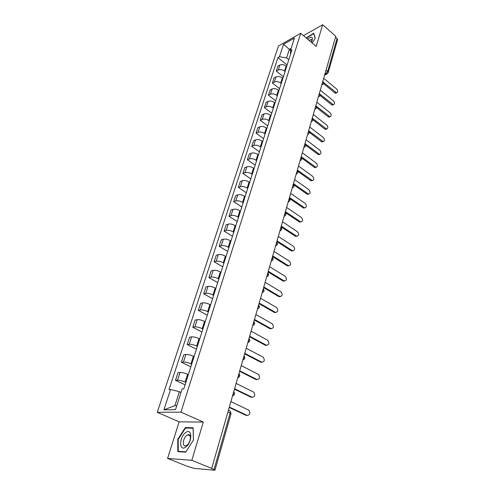 <?xml version="1.0" encoding="UTF-8"?>
<svg xmlns="http://www.w3.org/2000/svg" width="495" height="495" viewBox="0 0 495 495"><rect width="100%" height="100%" fill="white"/><g stroke="black" fill="none" stroke-linecap="round" stroke-linejoin="round"><path stroke-width="0.74" d="M167.582 458.42L191.812 460.325L211.712 468.418L335.765 36.271L322.684 24.75L316.169 46.431L300.731 33.245L278.444 46.023L157.268 412.323L179.122 421.833L167.582 458.42L187.03 466.197L193.997 468.344L214.446 470.238L214.96 470.176L214.001 469.582L230.163 412.979C230.484 411.512 230.218 410.714 229.358 410.578L228.436 410.151M191.812 460.325L203.309 422.074L180.935 412.143L300.731 33.245M211.712 468.418L214.001 469.582M322.684 24.75L303.515 35.621M335.542 37.038L337.095 38.406L337.584 39.637L328.16 72.709L327.647 71.509L337.095 38.406M286.642 66.478L286.122 66.058C283.963 64.554 281.884 64.208 279.885 65.024L277.924 66.089L276.297 71.082L278.258 70.03C280.263 69.22 282.354 69.566 284.52 71.07L285.04 71.49M283.369 76.737L276.297 71.082M282.837 78.389L282.311 77.969C280.133 76.471 278.035 76.119 276.024 76.917L274.057 77.95L272.399 83.036L274.372 82.009C276.383 81.23 278.487 81.582 280.684 83.08L281.21 83.5M279.564 88.667L272.399 83.036M278.963 90.529L278.431 90.115C276.222 88.624 274.112 88.258 272.089 89.026L270.122 90.041L268.432 95.219L270.406 94.223C272.429 93.462 274.552 93.833 276.773 95.325L277.305 95.739M275.684 100.819L268.432 95.219M275.016 102.904L274.478 102.49C272.244 101.005 270.109 100.633 268.086 101.376L266.106 102.354L264.38 107.638L266.366 106.666C268.395 105.936 270.536 106.314 272.782 107.799L273.327 108.213M271.73 113.207L264.38 107.638M270.994 115.521L270.449 115.106C268.185 113.627 266.032 113.244 263.996 113.961L262.01 114.908L260.259 120.291L262.245 119.357C264.281 118.651 266.44 119.041 268.717 120.52L269.268 120.928M267.708 125.829L260.259 120.291M266.892 128.378L266.341 127.97C264.045 126.491 261.874 126.101 259.832 126.788L257.839 127.71L256.051 133.198L258.043 132.295C260.092 131.614 262.27 132.017 264.578 133.489L265.134 133.898M263.6 138.699L256.051 133.198M262.709 141.49L262.146 141.087C259.826 139.615 257.635 139.213 255.581 139.875L253.582 140.759L251.757 146.359L253.762 145.487C255.816 144.837 258.013 145.245 260.351 146.712L260.915 147.12M259.417 151.823L251.757 146.359M258.446 154.867L257.876 154.465C255.519 153.005 253.31 152.59 251.25 153.215L249.245 154.069L247.382 159.78L249.387 158.945C251.454 158.326 253.669 158.746 256.039 160.201L256.614 160.609M255.148 165.2L247.382 159.78M254.09 168.51L253.514 168.108C251.126 166.66 248.898 166.233 246.832 166.827L244.821 167.644L242.921 173.473L244.932 172.668C247.005 172.087 249.245 172.52 251.639 173.968L252.221 174.37M250.792 178.85L242.921 173.473M249.647 182.432L249.065 182.036C246.646 180.595 244.4 180.155 242.321 180.718L240.304 181.498L238.367 187.438L240.384 186.677C242.463 186.132 244.722 186.572 247.154 188.013L247.741 188.409M246.349 192.778L238.367 187.438M245.118 196.639L244.524 196.249C242.074 194.813 239.803 194.362 237.718 194.894L235.7 195.63L233.72 201.7L235.744 200.976C237.829 200.463 240.106 200.921 242.575 202.35L243.169 202.74M241.82 206.984L233.72 201.7M240.49 211.142L239.889 210.752C237.402 209.335 235.113 208.865 233.021 209.36L230.992 210.059L228.975 216.253L231.004 215.572C233.102 215.096 235.397 215.566 237.897 216.983L238.503 217.373M237.192 221.488L228.975 216.253M235.769 225.955L235.156 225.565C232.638 224.155 230.324 223.678 228.226 224.13L226.196 224.786L224.13 231.109L226.166 230.472C228.269 230.039 230.59 230.522 233.12 231.926L233.739 232.31M232.471 236.288L224.13 231.109M230.942 241.077L230.324 240.694C227.768 239.295 225.435 238.8 223.325 239.215L221.29 239.828L219.186 246.287L221.222 245.693C223.338 245.297 225.677 245.792 228.245 247.191L228.869 247.568M227.644 251.404L219.186 246.287M226.017 256.521L225.386 256.144C222.793 254.758 220.442 254.251 218.32 254.622L216.284 255.185L214.131 261.781L216.173 261.242C218.295 260.884 220.659 261.397 223.264 262.777L223.901 263.154M222.725 266.842L214.131 261.781M220.98 272.3L220.343 271.928C217.713 270.555 215.337 270.035 213.209 270.363L211.167 270.876L208.97 277.621L211.019 277.126C213.147 276.816 215.529 277.342 218.177 278.71L218.821 279.081M217.695 282.608L208.97 277.621M215.839 288.43L215.189 288.059C212.522 286.704 210.121 286.166 207.987 286.45L205.945 286.908L203.699 293.801L205.747 293.362C207.881 293.096 210.288 293.64 212.974 294.989L213.623 295.354M212.553 298.72L203.699 293.801M210.579 304.908L209.917 304.549C207.213 303.206 204.788 302.655 202.653 302.89L200.599 303.299L198.303 310.34L200.357 309.957C202.498 309.74 204.93 310.297 207.653 311.633L208.321 311.992M207.3 315.185L198.303 310.34M205.202 321.762L204.534 321.41C201.787 320.079 199.337 319.51 197.189 319.696L195.141 320.048L192.79 327.251L194.844 326.923C196.998 326.756 199.454 327.337 202.22 328.655L202.894 329.008M201.929 332.015L192.79 327.251M199.708 338.995L199.021 338.648C196.237 337.336 193.768 336.755 191.608 336.885L189.554 337.182L187.153 344.545L189.214 344.279C191.367 344.167 193.848 344.761 196.657 346.061L197.344 346.407M196.441 349.223L187.153 344.545M194.083 356.629L193.39 356.282C190.556 354.995 188.063 354.389 185.903 354.469L183.843 354.698L181.387 362.229L183.447 362.031C185.613 361.975 188.119 362.588 190.965 363.868L191.664 364.209M190.829 366.826L181.387 362.229M188.329 374.666L187.624 374.325C184.746 373.057 182.228 372.438 180.062 372.457L178.002 372.624L175.49 380.333L177.55 380.197C179.716 380.197 182.253 380.828 185.142 382.091L185.854 382.425M185.087 384.832L175.49 380.333M290.509 50.311L289.352 49.345L286.599 57.896L288.802 59.703M286.599 57.896L279.446 56.733L283.511 44.309L294.426 38.072L290.404 50.645L290.577 54.128M181.009 392.467L179.376 391.712L174.908 405.628L163.913 409.823L175.502 409.687L182.148 388.915L183.806 388.835L291.97 49.772L290.404 50.645M163.913 409.823L170.565 389.491L179.376 391.712M279.446 56.733L277.942 57.569L168.987 389.571L170.565 389.491M157.268 412.323L180.935 412.143M312.166 43.015L315.29 38.165L313.712 33.283L306.133 37.861M179.122 421.833L203.309 422.074M185.699 452.133L193.465 440.024L193.149 427.754L185.291 427.593L177.742 439.356L177.829 451.619L185.699 452.133M174.908 405.628L176.814 405.591M291.14 48.343L289.352 49.345L283.511 44.309M287.1 65.024L277.942 57.569M178.175 439.541L177.742 439.356M186.386 428.07L185.291 427.593M336.501 92.942L335.74 93.289L334.793 92.887L323.408 83.507M323.458 82.393L336.631 92.881C338.06 92.206 338.06 90.919 336.631 89.026L323.699 78.303M333.265 104.754L332.448 105.119L331.532 104.73L320.011 95.393M319.949 94.211L333.339 104.723C334.837 104.049 334.855 102.75 333.395 100.813L320.302 90.14M316.33 106.215L329.992 116.777L329.095 117.16L328.216 116.783L316.54 107.495M329.095 117.16L329.992 116.777C331.557 116.121 331.588 114.797 330.097 112.817L316.837 102.199M306.356 38.053L313.669 33.672L315.173 38.344M311.293 42.267L311.85 41.233C313.273 36.704 311.856 35.999 307.599 39.111M311.813 41.302L311.2 39.458L309.059 40.361M185.569 432.673C178.949 437.264 179.054 452.263 185.811 446.985C192.629 442.227 192.227 427.228 185.569 432.673M186.77 435.396C182.773 438.118 182.042 447.424 186.021 445.704L186.943 445.184C190.99 442.437 191.664 433.137 187.747 434.845L186.77 435.396M193.415 440.098L185.891 451.824L178.268 451.335L178.175 439.449L185.489 428.051L193.106 428.212L193.415 440.098M179.19 451.712L178.268 451.335M326.595 129.065L325.673 129.43L324.838 129.065L312.988 119.815M312.506 118.348L326.576 129.059C328.21 128.415 328.265 127.073 326.737 125.043L313.31 114.487M323.148 141.576L322.189 141.929L321.391 141.582L309.356 132.357M308.645 130.748L323.093 141.57C324.8 140.939 324.875 139.584 323.315 137.505L309.721 127.011M319.634 154.335L318.632 154.669L317.883 154.335L305.632 145.122M304.963 143.581L319.535 154.322C321.323 153.71 321.422 152.33 319.832 150.195L306.052 139.769M316.051 167.335L314.999 167.644L314.306 167.329L301.802 158.122M301.208 156.661L315.915 167.316C317.784 166.722 317.901 165.33 316.274 163.133L302.321 152.782M312.394 180.582L310.656 180.576L297.854 171.344M297.377 170.008L312.215 180.557C314.17 179.988 314.313 178.577 312.654 176.319L298.51 166.042M308.663 194.096L306.943 194.083L293.752 184.771M293.467 183.614L308.441 194.059C310.483 193.514 310.656 192.085 308.96 189.764L294.63 179.574M304.858 207.875L303.15 207.857L289.334 198.322M289.488 197.493L304.592 207.826C306.727 207.312 306.925 205.864 305.198 203.476L290.67 193.372M300.979 221.927L299.283 221.909L285.2 212.411M285.423 211.65L300.663 221.859C302.89 221.383 303.119 219.916 301.356 217.46L286.63 207.448M297.012 236.263L295.336 236.239L281.061 226.84M281.271 226.104L296.654 236.183C298.974 235.738 299.234 234.253 297.439 231.722L282.503 221.81M292.966 250.897L291.314 250.86L276.835 241.566M277.039 240.855L292.564 250.792C294.983 250.39 295.274 248.886 293.442 246.281L278.295 236.474M288.833 265.827L287.205 265.784L272.516 256.602M272.714 255.909L288.381 265.697C290.899 265.345 291.227 263.823 289.365 261.131L274.001 251.435M284.606 281.067L283.177 281.111L268.111 271.953M268.302 271.285L284.118 280.913C286.735 280.609 287.094 279.069 285.2 276.297L269.614 266.718M280.294 296.629L278.815 296.623L263.612 287.626M263.792 286.989L279.762 296.449C282.484 296.189 282.874 294.636 280.943 291.772L265.134 282.323M275.882 312.518L274.36 312.463L259.015 303.639M259.188 303.033L275.313 312.308C278.134 312.11 278.567 310.532 276.606 307.581L260.556 298.268M271.378 328.748L269.893 328.686L254.319 320.005M254.486 319.423L270.845 328.556C273.685 328.34 274.15 326.743 272.225 323.761L255.884 314.554M266.768 345.337L265.332 345.262L249.517 336.73M249.672 336.179L266.285 345.157C269.132 344.935 269.627 343.32 267.776 340.306L251.101 331.204M262.059 362.284L260.667 362.204L244.61 353.826M244.759 353.306L261.626 362.123C264.472 361.901 265.011 360.261 263.229 357.217L246.219 348.22M257.233 379.603L255.903 379.523L239.592 371.306M239.728 370.823L256.862 379.467C259.714 379.238 260.283 377.58 258.582 374.505L241.226 365.619M252.302 397.312L251.027 397.225L234.457 389.181M234.587 388.736L251.992 397.194C254.845 396.959 255.457 395.288 253.824 392.176L236.115 383.408M247.259 415.423L246.046 415.33L229.21 407.472M229.327 407.063L247.011 415.33C249.864 415.082 250.513 413.393 248.96 410.25L230.893 401.612M232.749 395.14L233.64 393.476L233.696 391.848M237.984 376.905L238.862 375.266L238.906 373.688M243.101 359.079L243.967 357.47L244.004 355.936M248.1 341.655L248.96 340.065L248.985 338.58M252.995 324.615L253.842 323.049L253.855 321.608M257.777 307.952L258.613 306.405L258.619 305.007M262.461 291.642L263.284 290.12L263.284 288.764M267.04 275.684L267.857 274.18L267.851 272.869M271.526 260.067L272.33 258.582L272.312 257.307M275.913 244.771L276.711 243.311L276.686 242.074M280.213 229.798L280.999 228.356L280.974 227.149M284.421 215.127L285.2 213.704L285.17 212.534M288.548 200.753L289.315 199.355L289.278 198.217M292.588 186.671L293.349 185.291L293.306 184.19M296.555 172.873L297.303 171.505L297.254 170.435M300.434 159.34L301.177 157.992L301.121 156.952M304.246 146.075L304.976 144.744L304.92 143.736M307.977 133.068L308.707 131.75L308.639 130.767M311.64 120.31L312.357 119.004L312.289 118.051M315.235 107.786L315.946 106.505L315.872 105.577M318.761 95.504L319.461 94.236L319.386 93.332M322.22 83.451L322.913 82.195L322.833 81.322M324.887 74.157L325.852 73.681L327.647 71.509L326.038 70.154M325.184 73.124L326.756 74.052L328.16 72.709M185.142 382.091L187.624 374.325M190.965 363.868L193.39 356.282M196.657 346.061L199.021 338.648M202.22 328.655L204.534 321.41M207.653 311.633L209.917 304.549M212.974 294.989L215.189 288.059M218.177 278.71L220.343 271.928M223.264 262.777L225.386 256.144M228.245 247.191L230.324 240.694M233.12 231.926L235.156 225.565M237.897 216.983L239.889 210.752M242.575 202.35L244.524 196.249M247.154 188.013L249.065 182.036M251.639 173.968L253.514 168.108M256.039 160.201L257.876 154.465M260.351 146.712L262.146 141.087M264.578 133.489L266.341 127.97M268.717 120.52L270.449 115.106M272.782 107.799L274.478 102.49M276.773 95.325L278.431 90.115M280.684 83.08L282.311 77.969M284.52 71.07L286.122 66.058M183.447 362.031L185.903 354.469M189.214 344.279L191.608 336.885M194.844 326.923L197.189 319.696M200.357 309.957L202.653 302.89M205.747 293.362L207.987 286.45M211.019 277.126L213.209 270.363M216.173 261.242L218.32 254.622M221.222 245.693L223.325 239.215M226.166 230.472L228.226 224.13M231.004 215.572L233.021 209.36M235.744 200.976L237.718 194.894M240.384 186.677L242.321 180.718M244.932 172.668L246.832 166.827M249.387 158.945L251.25 153.215M253.762 145.487L255.581 139.875M258.043 132.295L259.832 126.788M262.245 119.357L263.996 113.961M266.366 106.666L268.086 101.376M270.406 94.223L272.089 89.026M274.372 82.009L276.024 76.917M278.258 70.03L279.885 65.024M177.55 380.197L180.062 372.457M321.849 84.744L322.61 84.496M318.396 96.785L319.157 96.531M314.87 109.061L315.643 108.795M312.388 118.218C313.415 119.784 313.044 120.904 311.281 121.566L312.054 121.294M308.731 130.934C309.777 132.512 309.406 133.631 307.624 134.3L308.397 134.034M305.007 143.89C306.071 145.481 305.7 146.613 303.899 147.287L304.666 147.021M300.088 160.559L300.867 160.269M296.208 174.073L296.988 173.776M292.248 187.859L293.028 187.556M288.214 201.923L288.993 201.613M284.093 216.278L284.866 215.962M279.885 230.924L280.659 230.608M275.591 245.885L276.358 245.557M271.211 261.156L271.972 260.828M266.731 276.755L267.486 276.427M262.158 292.687L262.901 292.359M257.487 308.967L258.217 308.645M252.71 325.611L253.421 325.289M247.822 342.62L248.521 342.305M242.828 360.02L243.509 359.71M237.724 377.809L238.373 377.512M232.495 396.012L233.12 395.728M227.923 411.945L231.047 413.684L230.138 411.098M327.337 73.805L324.615 75.11M335.678 92.478L334.793 92.887M332.423 104.334L331.532 104.73M329.113 116.399L328.216 116.783M325.735 128.694L324.838 129.065M322.295 141.224L321.391 141.582M318.786 153.988L317.883 154.335M315.216 166.994L314.306 167.329M311.572 180.26L310.656 180.576M307.859 193.78L306.943 194.083M304.072 207.572L303.15 207.857M300.211 221.636L299.283 221.909M296.27 235.985L295.336 236.239M292.248 250.625L291.314 250.86M288.146 265.567L287.205 265.784M283.951 280.826L283.01 281.018M279.675 296.4L278.728 296.573M270.845 328.556L269.893 328.686M266.285 345.157L265.332 345.262M261.626 362.123L260.667 362.204M256.862 379.467L255.903 379.523M251.992 397.194L251.027 397.225M247.011 415.33L246.046 415.33M321.824 84.831L321.985 84.756C323.582 84.039 323.903 82.95 322.944 81.496M318.378 96.847L318.489 96.797C320.135 96.092 320.469 94.997 319.492 93.506M314.863 109.092L314.919 109.061C316.627 108.38 316.973 107.273 315.971 105.744M300.1 160.522C301.919 159.848 302.29 158.709 301.208 157.107M296.22 174.03C298.064 173.343 298.435 172.198 297.328 170.583M292.267 187.803C294.129 187.11 294.5 185.953 293.374 184.326M288.232 201.855C290.12 201.162 290.491 199.992 289.34 198.347M284.118 216.197C286.023 215.492 286.395 214.31 285.225 212.652M279.91 230.837C281.847 230.126 282.218 228.931 281.024 227.254M275.622 245.786C277.584 245.062 277.949 243.856 276.73 242.16M271.241 261.051C273.228 260.314 273.593 259.089 272.349 257.381M266.768 276.637C268.779 275.888 269.15 274.651 267.875 272.924M262.195 292.564C264.237 291.803 264.602 290.546 263.303 288.802M257.524 308.843C259.59 308.063 259.962 306.789 258.625 305.019M252.747 325.475C254.845 324.683 255.216 323.396 253.861 321.601M247.865 342.484C249.987 341.686 250.359 340.374 248.991 338.561M242.872 359.877C245.019 359.067 245.396 357.736 244.016 355.899M237.761 377.673C239.933 376.844 240.322 375.495 238.924 373.626M232.539 395.876C234.735 395.029 235.131 393.661 233.72 391.768M231.047 413.684L214.96 470.176M336.631 92.881L335.74 93.289M333.339 104.723L332.448 105.119M311.881 40.039L311.2 39.458M190.105 435.854L187.747 434.845M326.576 129.059L325.673 129.43M323.093 141.57L322.189 141.929M319.535 154.322L318.632 154.669M315.915 167.316L314.999 167.644M312.215 180.557L311.299 180.873M308.441 194.059L307.525 194.362M304.592 207.826L303.67 208.11M300.663 221.859L299.741 222.131M296.654 236.183L295.725 236.431M292.564 250.792L291.629 251.027M288.381 265.697L287.447 265.914M284.118 280.913L283.177 281.111M279.762 296.449L278.815 296.623"/></g></svg>
